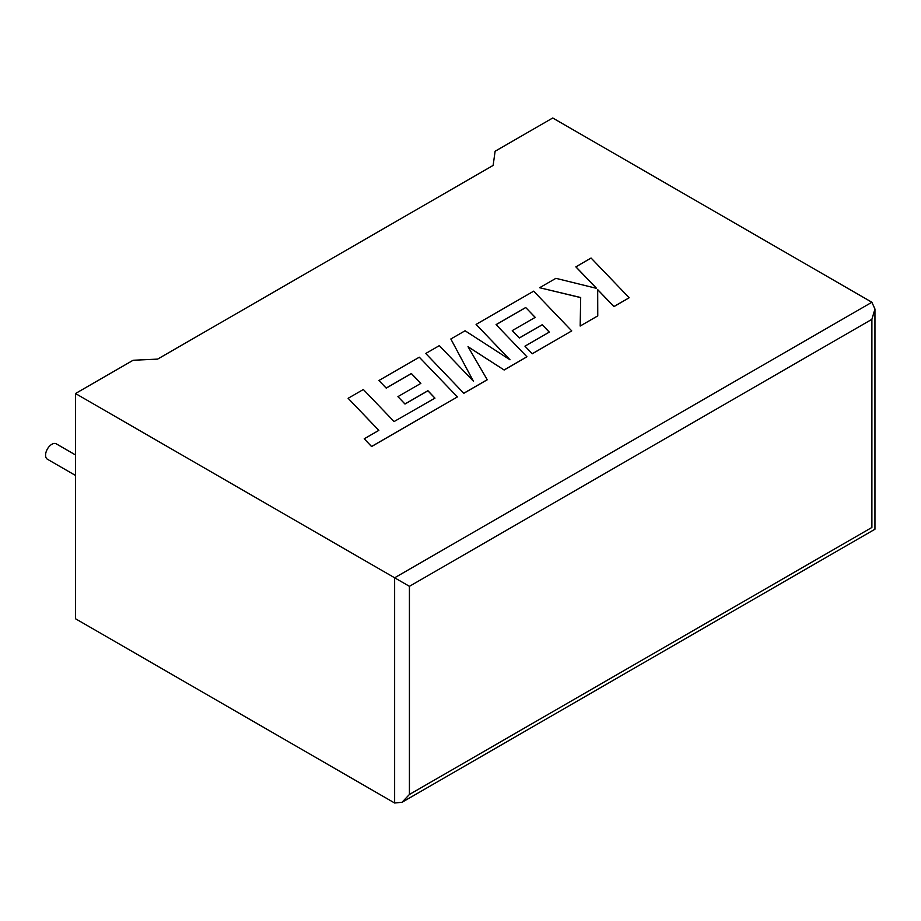 <?xml version="1.0" encoding="UTF-8"?>
<svg xmlns="http://www.w3.org/2000/svg" width="921" height="921" viewBox="0 0 921 921"><rect width="100%" height="100%" fill="white"/><g stroke="black" fill="none" stroke-linecap="round" stroke-linejoin="round"><path stroke-width="1.38" d="M75.487 454.939L56.296 443.853A8.876 5.123 120 0 0 51.852 444.29A8.876 5.123 120 0 0 46.05 452.119A8.876 5.123 120 0 0 47.408 459.234L75.487 475.443M75.487 393.532L394.637 577.789L871.888 302.261L552.738 117.992L495.118 151.263L493.126 165.423L157.629 359.109L133.119 360.261L75.487 393.532L75.487 618.739L394.637 803.008L394.637 577.789L409.419 586.32L409.419 794.478L402.028 802.272L394.637 803.008M871.888 302.261L874.95 309.019L871.888 319.322L409.419 586.32M409.419 794.478L871.888 527.468C875.871 529.771 875.871 529.771 871.888 527.468L871.888 319.322M575.867 266.802L596.578 288.365L555.904 278.326L539.637 287.72L580.691 297.529L580.172 326.046L597.764 315.891L597.683 289.608L613.939 306.543L629.158 297.759L591.075 258.03L575.867 266.883L596.474 288.342M629.158 297.759L613.939 306.635L597.683 289.701M539.637 287.72L580.691 297.621M580.172 326.046L597.764 315.891M525.707 307.51L535.216 317.365L512.272 330.604L519.329 337.938L542.273 324.699L549.319 332.101L524.97 346.169L532.257 353.71L571.745 330.904L533.673 291.163L476.088 324.411L510.004 359.777L465.082 330.766L450.841 338.986L473.406 381.179L439.329 345.64L425.744 353.48L463.827 393.302L487.267 379.763L468.018 346.699L504.155 370.012L526.927 356.784L496.074 324.618L525.707 307.51L535.159 317.388M463.827 393.209L487.267 379.682M468.098 346.837L504.155 370.012M504.155 369.931L526.927 356.784M496.131 324.664L525.707 307.591M512.272 330.604L519.329 338.03L542.273 324.779L549.273 332.136M524.97 346.169L532.257 353.791L571.745 330.904M476.088 324.411L509.797 359.639M450.841 338.986L473.302 381.064M425.744 353.48L463.827 393.302M348.115 398.298L378.853 430.36L364.221 438.799L371.577 446.478L457.392 396.928L419.308 357.198L378.922 380.511L386.21 388.052L411.365 373.523L420.862 383.378L397.918 396.629L404.975 403.962L427.92 390.711L434.965 398.125L394.073 421.565L363.346 389.502L348.115 398.298L378.796 430.383M364.221 438.799L371.577 446.558L457.392 396.928M378.922 380.511L386.21 388.132L411.365 373.604L420.805 383.412M397.918 396.629L404.975 404.043L427.92 390.803L434.919 398.16M874.95 309.019L874.95 529.23L402.028 802.272"/></g></svg>
